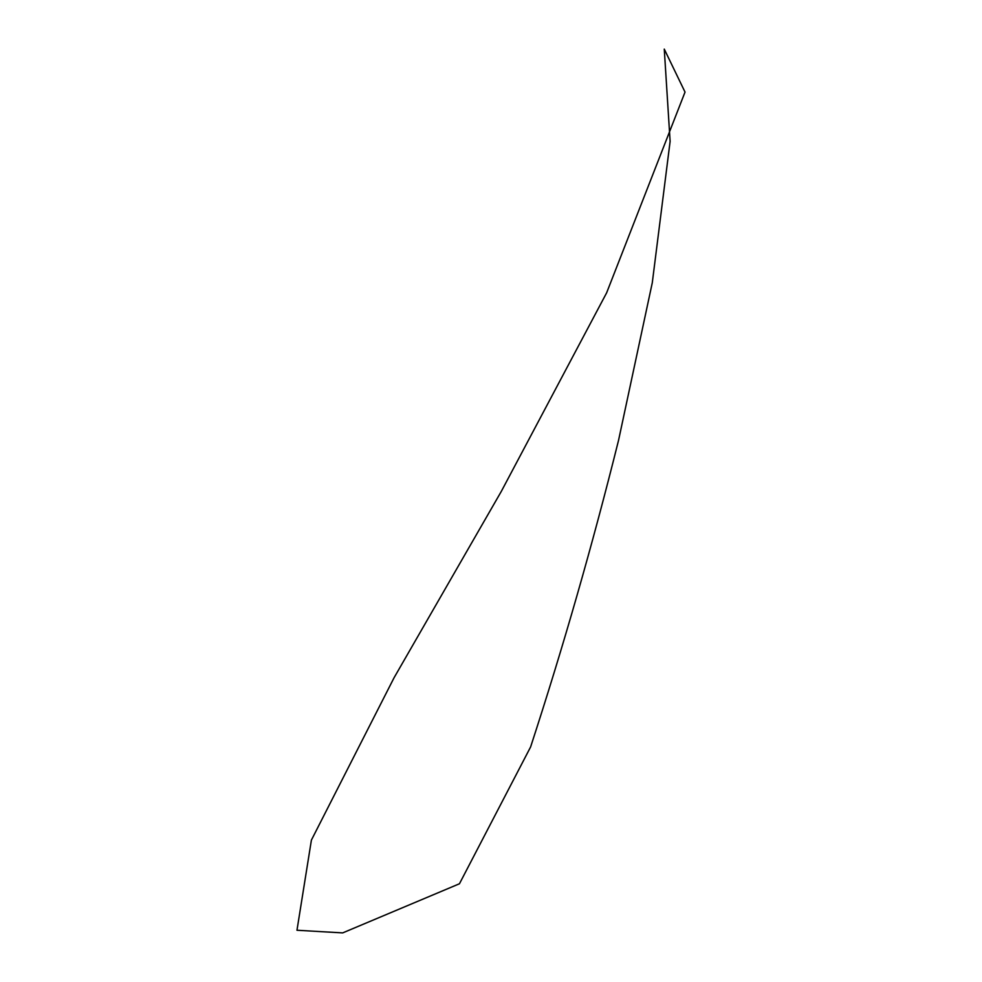 <?xml version="1.0" encoding="UTF-8"?>
<svg xmlns="http://www.w3.org/2000/svg" width="982" height="982" viewBox="0 0 982 982"><rect width="100%" height="100%" fill="white"/><g stroke="black" fill="none" stroke-linecap="round" stroke-linejoin="round"><path stroke-width="1.47" d="M296.969 930.249L311.404 840.089L394.101 677.678L501.336 491.344L606.643 292.808L685.031 92.087L664.262 49.1L670.117 141.383L652.281 282.779L618.562 440.267C592.502 544.912 563.177 647.138 530.611 746.934L459.453 883.763L342.681 932.9L296.969 930.249"/></g></svg>
